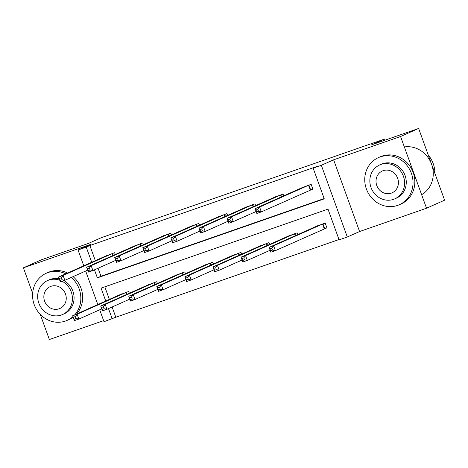<?xml version="1.0" encoding="UTF-8"?>
<svg xmlns="http://www.w3.org/2000/svg" width="468" height="468" viewBox="0 0 468 468"><rect width="100%" height="100%" fill="white"/><g stroke="black" fill="none" stroke-linecap="round" stroke-linejoin="round"><path stroke-width="0.7" d="M83.778 265.806L78.051 249.988L90.342 244.518L23.4 267.819L41.471 259.775L88.528 243.395L101.538 237.604L384.597 139.054L371.586 144.846L418.638 128.46L444.6 200.181L426.529 208.225L400.567 136.51L333.631 159.81L321.34 165.286L347.303 237.001L339.113 239.85L327.992 209.126L101.082 288.13L105.75 301.035M418.638 128.46L400.567 136.51M23.4 267.819L32.637 293.337M40.26 314.397L49.362 339.54L103.627 320.644M333.631 159.81L359.588 231.531L426.529 208.225M359.588 231.531L347.303 237.001M112.104 306.99L115.812 317.24L339.002 239.54M115.812 317.24L104.013 321.703L99.702 309.793M385 140.178L384.597 139.054M143.36 244.729L142.717 242.945L133.789 246.267M199.503 225.178L198.859 223.4L189.932 226.717M255.651 205.633L255.001 203.849L246.074 207.172M310.887 189.85L312.899 189.148L311.15 184.304L302.217 187.627M98.069 268.228L100.977 276.249L324.16 198.543M94.46 269.837L97.362 277.857L324.271 198.853L313.15 168.135L316.766 166.526L89.856 245.524L95.332 260.658M283.719 195.858L283.076 194.08L274.149 197.397M227.577 215.409L226.933 213.624L218 216.947M171.434 234.954L170.791 233.169L161.858 236.492M115.292 254.498L114.642 252.72L105.715 256.037M313.15 168.135L321.34 165.286M78.051 249.988L86.241 247.133L91.716 262.267M89.856 245.524L86.241 247.133M97.812 304.569L85.667 271.025M108.488 308.599L112.203 318.848M104.809 286.831L109.366 299.426M119.749 294.805L128.677 291.482L129.32 293.266M147.818 285.03L156.751 281.713L157.394 283.491M175.892 275.26L184.819 271.937L185.468 273.716M203.966 265.485L212.893 262.162L213.537 263.946M232.034 255.709L240.967 252.392L241.611 254.171M260.109 245.94L269.036 242.617L269.679 244.395M288.177 236.164L297.11 232.842L297.753 234.626M316.251 226.389L325.178 223.072L326.933 227.916L324.921 228.618M100.977 276.249L97.362 277.857M312.87 189.066L261.343 211.887L256.844 213.449L255.089 208.605L304.165 186.738M256.025 210.009L255.089 208.605L259.588 207.037L261.343 211.887L258.523 211.32L257.821 209.383L256.025 210.009L256.727 211.945L258.523 211.32M309.132 185.006L259.588 207.037L257.821 209.383M256.844 213.449L256.727 211.945M318.193 225.5L269.123 247.373L273.622 245.805L275.371 250.649L326.904 227.828M272.557 250.082L275.371 250.649L270.873 252.217L269.123 247.373L270.761 250.713L272.557 250.082L271.855 248.145L270.059 248.771M271.855 248.145L273.622 245.805L323.166 223.768M270.761 250.713L270.873 252.217M434.86 173.265A25.781 23.804 -114 0 0 428.284 155.101M397.66 205.388A25.781 23.804 -114 0 0 399.368 204.709A25.781 23.804 -114 0 0 411.027 172.399A25.781 23.804 -114 0 0 380.115 156.932A25.781 23.804 -114 0 0 378.401 157.611A25.781 23.804 -114 0 0 366.748 189.926A25.781 23.804 -114 0 0 397.66 205.388M399.368 204.709L401.175 203.908A25.781 23.804 -114 0 0 412.829 171.592A25.781 23.804 -114 0 0 381.923 156.131A25.781 23.804 -114 0 0 380.209 156.809L378.401 157.611M379.677 164.947L381.338 164.204A18.562 17.14 66 0 1 382.572 163.718A18.562 17.14 66 0 1 404.826 174.851A18.562 17.14 66 0 1 396.437 198.116L394.776 198.859A18.562 17.14 -114 0 0 403.164 175.594A18.562 17.14 -114 0 0 380.911 164.455A18.562 17.14 -114 0 0 379.677 164.947A18.562 17.14 -114 0 0 371.288 188.212A18.562 17.14 -114 0 0 393.541 199.345A18.562 17.14 -114 0 0 394.776 198.859M383.157 170.662A11.963 11.045 -114 0 0 382.362 170.972A11.963 11.045 -114 0 0 376.951 185.966A11.963 11.045 -114 0 0 391.295 193.144A11.963 11.045 -114 0 0 392.09 192.828A11.963 11.045 -114 0 0 397.496 177.834A11.963 11.045 -114 0 0 383.157 170.662M421.627 194.676A25.781 23.804 -114 0 0 431.619 164.321A25.781 23.804 -114 0 0 404.346 146.94M65.772 273.821A25.781 23.804 -114 0 0 47.935 272.587A25.781 23.804 -114 0 0 46.221 273.265A25.781 23.804 -114 0 0 34.568 305.575A25.781 23.804 -114 0 0 65.473 321.042A25.781 23.804 -114 0 0 67.187 320.364A25.781 23.804 -114 0 0 72.932 316.649M74.734 314.841A25.781 23.804 -114 0 0 71.259 277.442M67.187 320.364L68.995 319.556A25.781 23.804 -114 0 0 73.119 317.158M76.541 314.04A25.781 23.804 -114 0 0 73.067 276.635M67.579 273.014A25.781 23.804 -114 0 0 49.743 271.779A25.781 23.804 -114 0 0 48.028 272.458L46.221 273.265M59.746 280.227A18.562 17.14 -114 0 0 48.73 280.11A18.562 17.14 -114 0 0 47.496 280.595L49.158 279.858A18.562 17.14 66 0 1 50.392 279.367A18.562 17.14 66 0 1 59.255 278.869M63.929 280.619A18.562 17.14 66 0 1 74.084 297.706A18.562 17.14 66 0 1 64.251 313.771L62.589 314.508A18.562 17.14 -114 0 0 72.423 298.344A18.562 17.14 -114 0 0 62.08 281.256M47.496 280.595A18.562 17.14 -114 0 0 39.101 303.861A18.562 17.14 -114 0 0 61.355 314.999A18.562 17.14 -114 0 0 62.589 314.508M50.971 286.311A11.963 11.045 -114 0 0 50.175 286.627A11.963 11.045 -114 0 0 44.77 301.62A11.963 11.045 -114 0 0 59.114 308.798A11.963 11.045 -114 0 0 59.91 308.482A11.963 11.045 -114 0 0 65.315 293.489A11.963 11.045 -114 0 0 50.971 286.311M256.131 211.483L233.269 221.656L228.77 223.224L227.015 218.38L276.091 196.507M227.951 219.779L227.015 218.38L231.514 216.813L233.269 221.656L230.455 221.095L229.753 219.153L227.951 219.779L228.653 221.721L230.455 221.095M281.063 194.782L231.514 216.813L229.753 219.153M228.77 223.224L228.653 221.721M228.056 221.253L205.195 231.432L200.696 233L198.947 228.15L248.017 206.283M199.883 229.554L198.947 228.15L203.445 226.588L205.195 231.432L202.381 230.864L201.679 228.928L199.883 229.554L200.585 231.49L202.381 230.864M252.989 204.551L203.445 226.588L201.679 228.928M200.696 233L200.585 231.49M290.125 235.275L241.049 257.143L245.548 255.575L247.303 260.424L270.165 250.245M244.489 259.857L247.303 260.424L242.804 261.992L241.049 257.143L242.687 260.483L244.489 259.857L243.787 257.921L241.985 258.547M243.787 257.921L245.548 255.575L295.097 233.544M242.687 260.483L242.804 261.992M262.051 245.051L212.975 266.918L217.474 265.35L219.229 270.194L242.091 260.021M216.415 269.632L219.229 270.194L214.73 271.762L212.975 266.918L214.613 270.258L216.415 269.632L215.713 267.69L213.911 268.322M215.713 267.69L217.474 265.35L267.023 243.319M214.613 270.258L214.73 271.762M219.948 216.07L170.873 237.925L175.371 236.358L177.126 241.207L172.628 242.769L170.873 237.925L172.511 241.266L174.312 240.64L173.61 238.703L171.809 239.329M224.921 214.326L175.371 236.358L173.61 238.703M199.988 231.028L177.126 241.207L174.312 240.64M172.628 242.769L172.511 241.266M233.982 254.82L184.907 276.693L189.405 275.125L191.16 279.969L214.016 269.796M188.341 279.402L191.16 279.969L186.662 281.537L184.907 276.693L186.545 280.034L188.341 279.402L187.639 277.465L185.843 278.091M187.639 277.465L189.405 275.125L238.949 253.089M186.545 280.034L186.662 281.537M191.874 225.839L142.798 247.701L147.297 246.133L149.052 250.977L144.553 252.544L142.798 247.701L144.436 251.041L146.238 250.415L145.536 248.473L143.734 249.099M196.847 224.102L147.297 246.133L145.536 248.473M171.914 240.804L149.052 250.977L146.238 250.415M144.553 252.544L144.436 251.041M205.908 264.596L156.833 286.463L161.331 284.895L163.086 289.745L185.948 279.566M160.272 289.177L163.086 289.745L158.588 291.312L156.833 286.463L158.471 289.803L160.272 289.177L159.57 287.241L157.769 287.867M159.57 287.241L161.331 284.895L210.881 262.864M158.471 289.803L158.588 291.312M163.806 235.615L114.73 257.47L119.229 255.908L120.984 260.752L116.485 262.32L114.73 257.47L116.368 260.811L118.164 260.185L117.462 258.248L115.666 258.874M168.778 233.871L119.229 255.908L117.462 258.248M143.84 250.573L120.984 260.752L118.164 260.185M116.485 262.32L116.368 260.811M177.834 274.371L128.764 296.238L133.263 294.67L135.012 299.514L157.874 289.341M132.198 298.953L135.012 299.514L130.513 301.082L128.764 296.238L130.402 299.579L132.198 298.953L131.496 297.01L129.7 297.642M131.496 297.01L133.263 294.67L182.807 272.639M130.402 299.579L130.513 301.082M135.732 245.39L86.656 267.246L91.155 265.678L92.91 270.527L88.411 272.089L86.656 267.246L88.294 270.586L90.096 269.96L89.394 268.024L87.592 268.65M140.704 243.647L91.155 265.678L89.394 268.024M115.772 260.348L92.91 270.527L90.096 269.96M88.411 272.089L88.294 270.586M149.766 284.14L100.69 306.014L105.189 304.446L106.944 309.29L129.806 299.116M104.13 308.722L106.944 309.29L102.445 310.857L100.69 306.014L102.328 309.354L104.13 308.722L103.428 306.786L101.626 307.412M103.428 306.786L105.189 304.446L154.738 282.409M102.328 309.354L102.445 310.857M107.663 255.159L58.588 277.021L63.086 275.453L64.841 280.297L60.343 281.865L58.588 277.021L60.226 280.361L62.022 279.735L61.32 277.793L59.524 278.419M112.63 253.422L63.086 275.453L61.32 277.793M87.697 270.124L64.841 280.297L62.022 279.735M60.343 281.865L60.226 280.361M121.692 293.916L72.616 315.783L77.115 314.215L78.87 319.065L101.731 308.886M76.056 318.497L78.87 319.065L74.371 320.633L72.616 315.783L74.254 319.123L76.056 318.497L75.354 316.561L73.552 317.187M75.354 316.561L77.115 314.215L126.664 292.184M74.254 319.123L74.371 320.633M308.921 185.088L310.676 189.938M308.523 185.258L310.278 190.102M324.306 228.864L322.557 224.02M324.71 228.7L322.955 223.856M280.853 194.863L281.56 196.823M280.449 195.027L281.163 196.999M252.779 204.639L253.486 206.593M252.381 204.803L253.089 206.774M295.197 235.761L294.483 233.795M295.595 235.585L294.881 233.626M267.123 245.536L266.409 243.565M267.52 245.361L266.813 243.401M224.704 214.408L225.418 216.368M224.307 214.578L225.02 216.544M239.054 255.312L238.341 253.34M239.446 255.136L238.738 253.176M196.636 224.184L197.344 226.143M196.232 224.347L196.946 226.319M210.98 265.081L210.267 263.115M211.378 264.906L210.67 262.946M168.562 233.959L169.27 235.913M168.164 234.123L168.878 236.094M182.906 274.856L182.198 272.885M183.304 274.681L182.596 272.721M140.494 243.729L141.201 245.688M140.09 243.898L140.804 245.864M154.838 284.632L154.124 282.66M155.236 284.456L154.522 282.496M112.419 253.504L113.127 255.464M112.022 253.668L112.735 255.639M126.764 294.401L126.05 292.436M127.161 294.226L126.454 292.266"/></g></svg>
